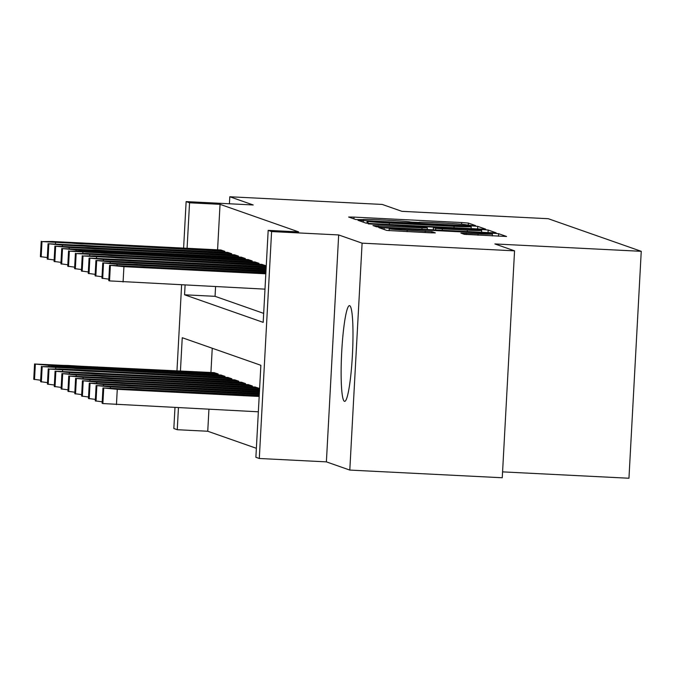 <?xml version="1.0" encoding="UTF-8"?>
<svg xmlns="http://www.w3.org/2000/svg" width="675" height="675" viewBox="0 0 675 675"><rect width="100%" height="100%" fill="white"/><g stroke="black" fill="none" stroke-linecap="round" stroke-linejoin="round"><path stroke-width="1.01" d="M471.783 225.534L475.529 225.593L468.374 223.079L461.717 222.539L353.97 217.114L348.621 217.021L355.784 219.544L363.243 219.645A19.305 0.641 3.1 0 1 363.125 219.569A19.305 0.641 3.1 0 1 380.253 219.856L389.23 220.312A19.305 0.641 3.1 0 1 410.535 222.024L418.913 222.446A19.305 0.641 3.1 0 1 418.795 222.37A19.305 0.641 3.1 0 1 435.923 222.666L444.901 223.113A19.305 0.641 3.1 0 1 466.206 224.834L471.783 225.534M349.65 305.665A47.933 5.425 -87.1 0 0 349.473 305.632A47.933 5.425 -87.1 0 0 341.685 352.426A47.933 5.425 -87.1 0 0 344.469 401.338A47.933 5.425 -87.1 0 0 344.647 401.372A47.933 5.425 -87.1 0 0 352.434 354.577A47.933 5.425 -87.1 0 0 349.65 305.665M464.324 234.335L506.562 236.478L498.606 233.677L491.948 233.145L378.852 227.627L386.809 230.428L429.983 232.799L435.333 232.892L431.907 231.677L407.143 230.234A16.133 0.532 3.1 0 1 389.239 228.732A16.133 0.532 3.1 0 1 403.549 228.968L474.483 232.546A16.133 0.532 3.1 0 1 492.396 234.048A16.133 0.532 3.1 0 1 478.077 233.803L460.898 233.12L464.324 234.335M514.553 250.838L502.259 477.757L349.802 470.078L362.095 243.16L514.553 250.838L494.893 243.945L641.25 251.311L548.26 218.708L401.903 211.334L382.252 204.441L229.795 196.762L253.209 204.972L186.131 201.597L189.548 202.795L220.042 204.331L298.671 231.905L268.177 230.369L271.595 231.567L259.301 458.485L255.884 457.287L260.871 365.293L182.242 337.719L180.444 370.946M362.095 243.16L338.673 234.942L271.595 231.567M480.338 229.07L485.654 229.137L477.74 226.361L471.083 225.821L357.986 220.303L365.943 223.104L372.592 223.644L480.338 229.07M488.168 230.023L496.125 232.824L490.776 232.732L383.029 227.306L376.372 226.766L372.946 225.551L421.993 227.846L427.351 227.939L425.064 227.121L368.229 223.898L481.511 229.483L488.168 230.023L488.033 232.597M229.795 196.762L229.416 203.774M224.758 252.231L224.809 251.311L220.7 249.978M231.601 254.627L231.652 253.707L227.543 252.374M238.435 257.032L238.486 256.103L234.377 254.77M245.27 259.428L245.32 258.508L241.211 257.167M252.113 261.824L252.163 260.904L248.054 259.563M258.947 264.22L258.998 263.301L254.888 261.968M265.781 266.617L265.832 265.697L261.723 264.364M220.042 204.331L217.578 249.817M215.578 286.656L215.055 296.325L263.68 313.377M208.938 409.312L207.748 431.249L256.373 448.301M212.245 348.241L210.929 372.482M214.059 372.634L218.168 373.975L218.118 374.895M220.894 375.038L225.003 376.372L224.952 377.291M227.737 377.435L231.846 378.768L231.795 379.688M234.571 379.831L238.68 381.164L238.629 382.084M241.405 382.227L245.514 383.56L245.464 384.488M248.248 384.623L252.357 385.965L252.307 386.885M255.082 387.02L259.192 388.361L259.141 389.281M502.58 471.876L628.957 478.237L641.25 251.311M338.673 234.942L326.388 461.869L349.802 470.078M326.388 461.869L259.301 458.485M207.748 431.249L177.255 429.713L173.838 428.515L174.977 407.599M185.093 285.12L184.57 294.789L263.191 322.363L268.177 230.369M189.548 202.795L187.085 248.282M176.968 370.769L181.617 284.943M183.608 248.105L186.131 201.597M178.445 407.776L177.255 429.713M215.055 296.325L184.57 294.789M470.095 226.201L370.862 221.054L367.116 220.995L368.111 221.349A19.305 0.641 3.1 0 0 389.416 223.071L454.064 226.328A19.305 0.641 3.1 0 0 471.184 226.614A19.305 0.641 3.1 0 0 471.066 226.538L470.095 226.201M467.336 230.133A16.133 0.532 3.1 0 0 481.655 230.369A16.133 0.532 3.1 0 0 463.75 228.867L433.409 227.517L435.696 228.336L442.353 228.867L467.336 230.133L467.26 231.55M217.823 373.857L48.904 365.344L34.653 364.011L214.405 372.651M40.669 380.227L33.75 379.291L34.577 363.96M70.242 366.238L108.236 367.858L68.057 365.47L59.332 365.318L70.242 366.238M224.471 251.193L41.985 241.591L52.127 241.481L221.054 249.995M76.883 243.574L65.973 242.654L74.697 242.806L114.885 245.194L76.883 243.574M47.309 257.563L40.39 256.635L41.226 241.296M224.665 376.253L42.179 366.652L52.321 366.542L221.248 375.055M47.503 382.624L40.584 381.687L41.42 366.356M77.077 368.634L115.079 370.254L74.891 367.867L66.167 367.715L77.077 368.634M231.5 378.65L49.013 369.048L59.164 368.938L228.082 377.452M54.338 385.02L47.427 384.092L48.254 368.752M83.919 371.031L121.913 372.651L81.726 370.263L73.001 370.111L83.919 371.031M238.334 381.046L69.415 372.541L55.164 371.208L234.917 379.848M61.18 387.416L54.262 386.488L55.088 371.157M90.754 373.427L128.748 375.047L88.568 372.659L79.844 372.516L90.754 373.427M245.177 383.442L76.25 374.937L62.007 373.604L241.76 382.244M68.015 389.821L61.096 388.884L61.931 373.553M97.588 375.823L135.591 377.452L95.403 375.055L86.678 374.912L97.588 375.823M231.306 253.589L62.387 245.084L48.136 243.751L227.888 252.391M83.725 245.97L72.807 245.059L81.532 245.202L121.719 247.59L83.725 245.97M54.143 259.959L47.233 259.031L48.06 243.7M238.14 255.985L69.221 247.48L54.97 246.147L234.723 254.787M90.56 248.366L79.65 247.455L88.374 247.598L128.554 249.995L90.56 248.366M60.986 262.364L54.067 261.427L54.894 246.097M244.983 258.382L76.056 249.877L61.813 248.543L241.566 257.183M97.394 250.762L86.484 249.851L95.209 250.003L135.397 252.391L97.394 250.762M67.821 264.76L60.902 263.824L61.737 248.493M251.817 260.786L69.331 251.184L79.481 251.075L248.4 259.58M104.237 253.167L93.319 252.247L102.043 252.399L142.231 254.787L104.237 253.167M74.655 267.157L67.745 266.22L68.572 250.889M252.011 385.838L83.093 377.333L68.842 376L248.594 384.64M74.849 392.217L67.939 391.281L68.766 375.95M104.431 378.219L142.425 379.848L102.237 377.46L93.513 377.308L104.431 378.219M258.652 263.183L76.165 253.581L86.316 253.471L255.234 261.984M111.071 255.563L100.162 254.644L108.886 254.796L149.065 257.183L111.071 255.563M81.498 269.553L74.579 268.616L75.406 253.285M258.846 388.243L89.927 379.73L75.676 378.397L255.428 387.037M81.692 394.613L74.773 393.677L75.6 378.346M111.265 380.624L149.259 382.244L109.08 379.856L100.356 379.704L111.265 380.624M265.494 265.579L83.008 255.977L93.15 255.867L262.077 264.381M117.906 257.96L106.996 257.04L115.72 257.192L155.908 259.58L117.906 257.96M88.332 271.949L81.413 271.021L82.249 255.682M259.512 390.327L96.761 382.126L82.443 380.742L259.571 389.306M88.526 397.01L81.608 396.073L82.443 380.742M118.1 383.02L156.102 384.64L115.914 382.252L107.19 382.101L118.1 383.02M266.152 267.663L103.41 259.47L89.083 258.086L266.212 266.642M124.748 260.356L113.83 259.445L122.555 259.588L162.743 261.976L124.748 260.356M95.167 274.345L88.256 273.417L89.083 258.086M259.402 392.377L103.604 384.522L89.277 383.138L259.462 391.348M95.361 399.406L88.45 398.478L89.277 383.138M124.943 385.417L162.937 387.037L122.749 384.649L114.024 384.497L124.943 385.417M266.043 269.713L110.244 261.866L95.918 260.483L266.102 268.692M131.583 262.752L120.673 261.841L129.398 261.984L169.577 264.381L131.583 262.752M102.009 276.75L95.091 275.813L95.918 260.483M259.293 394.419L110.438 386.927L96.112 385.543L259.343 393.398M102.203 401.802L95.285 400.874L96.112 385.543M131.777 387.813L169.771 389.433L129.592 387.045L120.867 386.902L131.777 387.813M265.933 271.763L117.079 264.262L102.76 262.879L265.992 270.734M138.417 265.148L127.508 264.237L136.232 264.389L176.42 266.777L138.417 265.148M108.844 279.146L101.925 278.21L102.76 262.879M259.183 396.47L117.273 389.323L102.954 387.939L259.234 395.449M258.348 411.801L102.878 403.557L102.119 403.27L102.954 387.939M138.611 390.209L176.614 391.837L136.426 389.441L127.702 389.298L138.611 390.209M265.823 273.805L123.922 266.659L109.595 265.275L265.882 272.784M109.595 265.275L108.768 280.606L109.527 280.901L264.997 289.145M145.26 267.553L134.342 266.633L143.066 266.785L183.254 269.173L145.26 267.553M353.877 218.877L353.97 217.114M461.624 224.235L461.717 222.539M468.256 225.298L468.374 223.079M363.243 222.159L363.336 220.396M471.04 226.53L471.083 225.821M477.596 228.935L477.74 226.361M367.014 223.256L367.141 221.012M368.002 223.349L368.111 221.349M389.34 224.488L389.416 223.071M453.98 227.745L454.064 226.328M378.228 226.994L378.304 225.644M421.917 229.264L421.993 227.846M481.469 230.276L481.511 229.483M433.316 229.837L433.443 227.543M435.603 229.956L435.696 228.336M442.268 230.285L442.353 228.867M466.18 234.554L466.256 233.212M478.001 235.221L478.077 233.803M407.067 231.652L407.143 230.234M425.174 232.563L425.25 231.145M431.84 232.883L431.907 231.677M384.109 229.483L384.21 227.711M491.915 233.887L491.948 233.145M498.471 236.25L498.606 233.677M48.904 365.344L48.845 366.39M34.653 364.011L33.826 379.342M35.345 364.247L34.509 379.586M68.023 366.112L68.057 365.47M97.293 367.597L97.327 366.938M55.493 243.726L55.544 242.679M41.15 256.922L41.985 241.591M40.466 256.686L41.302 241.346M74.697 242.806L74.663 243.456M103.967 244.282L103.933 244.932M55.738 367.74L55.688 368.786M41.496 366.407L40.66 381.738M42.179 366.652L41.344 381.983M74.858 368.516L74.891 367.867M104.127 369.993L104.161 369.343M62.581 370.136L62.522 371.183M48.33 368.803L47.503 384.142M49.013 369.048L48.187 384.379M81.692 370.913L81.726 370.263M110.962 372.389L111.004 371.739M69.415 372.541L69.356 373.579M55.164 371.208L54.338 386.539M55.848 371.444L55.021 386.775M88.535 373.309L88.568 372.659M117.804 374.794L117.838 374.136M76.25 374.937L76.199 375.975M62.007 373.604L61.172 388.935M62.691 373.84L61.855 389.171M95.369 375.705L95.403 375.055M124.639 377.19L124.672 376.532M62.328 246.122L62.387 245.084M47.992 259.318L48.819 243.987M47.309 259.082L48.136 243.751M81.532 245.202L81.498 245.852M110.81 246.679L110.767 247.337M69.162 248.518L69.221 247.48M54.827 261.714L55.654 246.383M54.143 261.478L54.97 246.147M88.374 247.598L88.341 248.248M117.644 249.075L117.61 249.733M76.005 250.914L76.056 249.877M61.661 264.119L62.497 248.78M60.978 263.874L61.813 248.543M95.209 250.003L95.175 250.644M124.478 251.471L124.445 252.129M82.839 253.319L82.898 252.273M68.504 266.515L69.331 251.184M67.821 266.271L68.647 250.94M102.043 252.399L102.009 253.041M131.321 253.868L131.279 254.526M83.093 377.333L83.033 378.371M68.842 376L68.015 391.331M69.525 376.237L68.698 391.576M102.203 378.101L102.237 377.46M131.473 379.586L131.515 378.928M89.674 255.715L89.733 254.669M75.338 268.912L76.165 253.581M74.655 268.667L75.482 253.336M108.886 254.796L108.852 255.445M138.156 256.272L138.122 256.922M89.927 379.73L89.868 380.776M75.676 378.397L74.849 393.727M76.359 378.633L75.532 393.972M109.046 380.498L109.08 379.856M138.316 381.983L138.35 381.324M96.517 258.112L96.567 257.065M82.173 271.308L83.008 255.977M81.489 271.072L82.325 255.732M115.72 257.192L115.687 257.842M144.99 258.668L144.956 259.318M96.761 382.126L96.711 383.172M82.519 380.793L81.683 396.124M83.202 381.038L82.367 396.368M115.881 382.902L115.914 382.252M145.15 384.379L145.184 383.729M103.351 260.508L103.41 259.47M89.016 273.704L89.843 258.373M88.332 273.468L89.159 258.137M122.555 259.588L122.521 260.238M151.833 261.065L151.791 261.723M103.604 384.522L103.545 385.568M89.353 383.189L88.526 398.528M90.037 383.434L89.21 398.765M122.715 385.298L122.749 384.649M151.985 386.775L152.027 386.125M110.185 262.904L110.244 261.866M95.85 276.1L96.677 260.769M95.167 275.864L95.993 260.533M129.398 261.984L129.364 262.634M158.667 263.461L158.633 264.119M110.438 386.927L110.379 387.965M96.188 385.594L95.361 400.925M96.871 385.83L96.044 401.161M129.558 387.695L129.592 387.045M158.828 389.18L158.861 388.522M117.028 265.3L117.079 264.262M102.684 278.505L103.52 263.166M102.001 278.26L102.836 262.929M136.232 264.389L136.198 265.03M165.502 265.857L165.468 266.515M117.273 389.323L116.446 404.654M103.03 387.99L102.195 403.321M103.714 388.226L102.878 403.557M136.392 390.091L136.426 389.441M165.662 391.576L165.696 390.918M123.086 281.99L123.922 266.659M109.527 280.901L110.354 265.57M108.844 280.657L109.671 265.326M143.066 266.785L143.032 267.427M172.344 268.253L172.302 268.912M418.77 222.826L418.795 222.37M363.099 220.025L363.125 219.569M366.989 223.256L367.116 220.995M471.083 228.606L471.184 226.614M427.267 229.534L427.351 227.939M481.553 232.267L481.655 230.369M433.282 229.837L433.409 227.517M492.286 235.938L492.396 234.048M389.129 230.69L389.239 228.732"/></g></svg>

